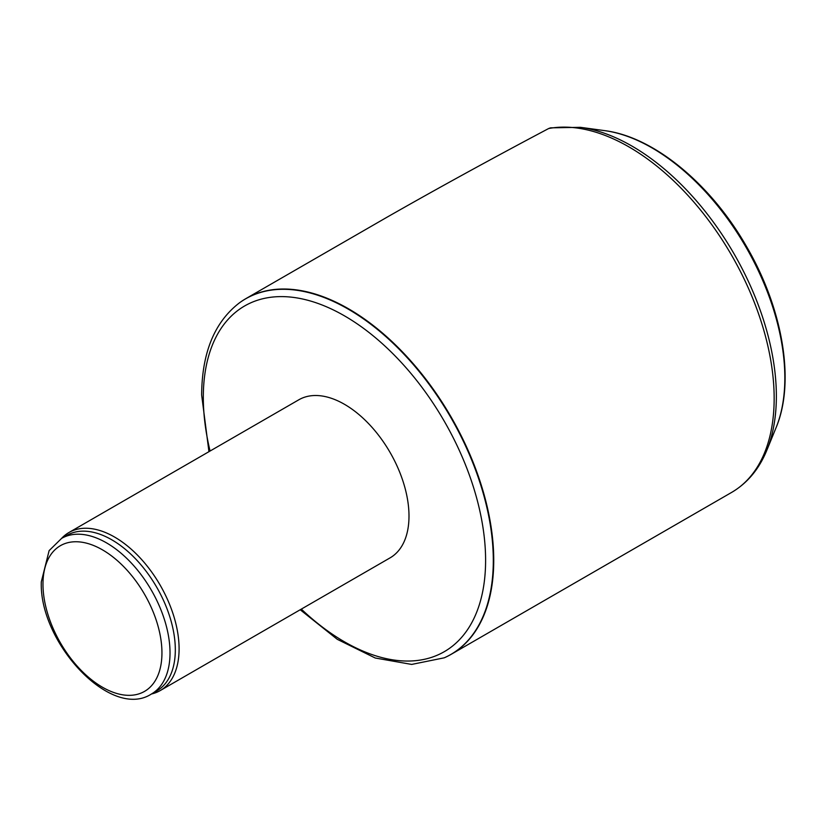 <?xml version="1.0" encoding="UTF-8"?>
<svg xmlns="http://www.w3.org/2000/svg" width="826" height="826" viewBox="0 0 826 826"><rect width="100%" height="100%" fill="white"/><g stroke="black" fill="none" stroke-linecap="round" stroke-linejoin="round"><path stroke-width="1.24" d="M239.53 302.781A205.344 118.552 60 0 1 239.716 302.646A205.344 118.552 60 0 1 245.88 298.63A205.344 118.552 60 0 1 451.213 417.192A205.344 118.552 60 0 1 451.213 654.295A205.344 118.552 60 0 1 444.667 657.63A205.344 118.552 60 0 1 444.45 657.723M451.213 654.295L731.63 492.41A205.344 118.552 -120 0 0 741.335 273.292A205.344 118.552 -120 0 0 548.66 128.526C490.902 159.108 436.923 188.731 386.733 217.372L245.88 298.63M548.66 128.526L550.529 127.844L580.461 127.328A204.198 117.891 -120 0 1 734.077 253.881A204.198 117.891 -120 0 1 766.858 450.191C759.135 469.054 747.396 483.127 731.63 492.41M160.192 690.588L390.089 557.86A91.263 52.688 -120 0 0 408.994 516.085A91.263 52.688 -120 0 0 369.16 424.234A91.263 52.688 -120 0 0 298.826 399.784L68.93 532.522A91.263 52.688 60 0 1 160.192 585.211A91.263 52.688 60 0 1 160.192 690.588A91.263 52.688 60 0 1 151.447 693.995M151.416 694.016C110.86 720.417 39.008 642.422 41.3 581.865L49.126 550.622L61.578 538.407L66.875 535.351A89.838 51.873 60 0 1 156.713 587.224A89.838 51.873 60 0 1 156.713 690.959L151.416 694.016A89.838 51.873 60 0 0 151.416 590.28A89.838 51.873 60 0 0 61.578 538.407A91.263 52.688 60 0 1 68.93 532.522M766.858 450.191L776.089 427.641A187.853 108.454 -120 0 0 745.93 247.036A187.853 108.454 -120 0 0 604.601 130.622L580.461 127.328M210.062 451.037A199.613 115.248 60 0 1 203.31 397.337A199.613 115.248 60 0 1 359.042 325.134A199.613 115.248 60 0 1 482.59 592.077A199.613 115.248 60 0 1 301.325 609.113M208.947 451.677L201.647 395.004C201.905 352.816 214.471 322.119 239.344 302.915A205.292 118.531 60 0 1 450.79 417.44A205.292 118.531 60 0 1 444.243 657.816L444.667 657.63M42.973 584.199A84.138 48.579 60 0 1 132.212 576.228A84.138 48.579 60 0 1 132.212 695.203A84.138 48.579 60 0 1 42.973 584.199M776.089 427.641C795.552 381.509 782.687 307.892 746.023 245.642C710.37 183.713 653.748 136.786 604.601 130.622M300.21 609.753L337.287 639.324L375.221 658.002L411.678 664.424L444.243 657.816"/></g></svg>
